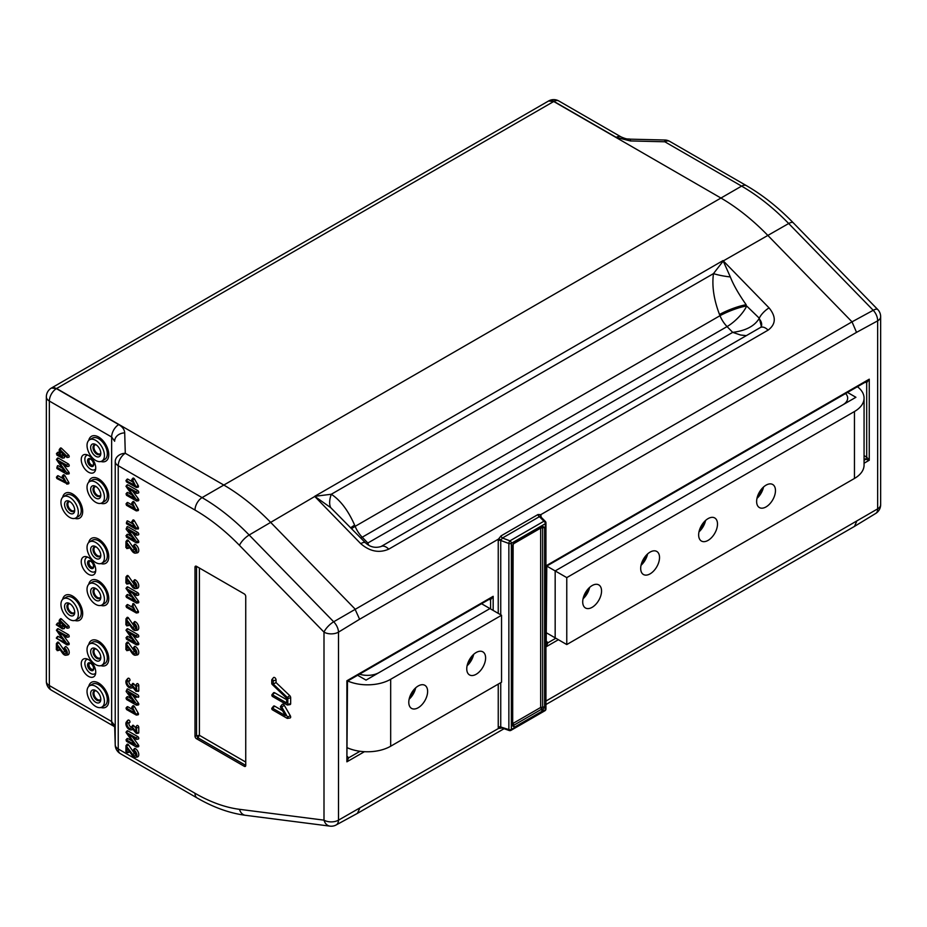 <?xml version="1.0" encoding="UTF-8"?>
<svg xmlns="http://www.w3.org/2000/svg" width="927" height="927" viewBox="0 0 927 927"><rect width="100%" height="100%" fill="white"/><g stroke="black" fill="none" stroke-linecap="round" stroke-linejoin="round"><path stroke-width="1.39" d="M501.634 728.077L498.529 728.437A2.051 1.587 150.6 0 1 500.916 727.637L502.422 727.857M51.356 388.065L56.593 388.506L223.268 484.728A184.473 106.501 60 0 1 270.568 522.283L354.89 608.854L359.606 619.259L338.494 632.133L338.494 820.152L498.529 728.437L498.239 727.174A2.051 1.182 180 0 1 500.742 726.988L500.916 727.637M498.239 613.361L498.239 540.661A2.051 1.182 180 0 1 500.742 540.476L500.742 614.81M540.65 516.745L539.41 516.675L540.65 516.745L539.41 516.675L502.422 538.031L500.742 540.476L508.865 543.489A2.051 1.182 180 0 0 511.368 543.315A2.051 1.182 -120 0 0 509.966 540.823A2.051 0.834 110.3 0 0 508.865 543.489L508.865 729.607A2.051 1.182 180 0 0 511.368 729.433L545.343 709.815L545.343 523.697L511.368 543.315L511.368 729.433A2.051 1.182 -120 0 1 510.951 730.372L544.914 710.754A2.051 1.182 -120 0 0 545.343 709.815A2.051 1.182 180 0 0 545.945 708.981A2.051 2.051 0 0 1 544.914 710.754M81.24 663.802A10.243 5.921 -120 0 0 87.416 675.656A10.243 5.921 -120 0 0 95.423 674.416A10.243 5.921 -120 0 0 95.736 672.168A10.243 5.921 -120 0 0 86.385 658.761A10.243 5.921 -120 0 0 81.24 663.802M90.661 673.431A8.204 4.739 60 0 1 85.052 665.204A8.204 4.739 60 0 1 87.787 659.259A8.192 4.728 -120 0 0 84.855 663.384A8.192 4.728 -120 0 0 89.177 672.353A8.192 4.728 -120 0 0 95.701 672.944M93.557 668.402A4.102 2.364 60 0 1 92.712 670.279A4.102 2.364 60 0 1 89.548 669.19A4.102 2.364 60 0 1 87.764 665.053A4.102 2.364 60 0 1 88.61 663.187A4.102 2.364 60 0 1 91.761 664.277A4.102 2.364 60 0 1 93.557 668.402M81.24 561.716A10.243 5.921 -120 0 0 87.416 573.57A10.243 5.921 -120 0 0 95.423 572.33A10.243 5.921 -120 0 0 95.736 570.082A10.243 5.921 -120 0 0 86.385 556.675A10.243 5.921 -120 0 0 81.24 561.716M90.661 571.345A8.204 4.739 60 0 1 85.052 563.118A8.204 4.739 60 0 1 87.787 557.173A8.192 4.728 -120 0 0 84.855 561.298A8.192 4.728 -120 0 0 89.177 570.256A8.192 4.728 -120 0 0 95.701 570.858M81.24 459.63A10.243 5.921 -120 0 0 87.416 471.472A10.243 5.921 -120 0 0 95.423 470.244A10.243 5.921 -120 0 0 95.736 467.996A10.243 5.921 -120 0 0 86.385 454.589A10.243 5.921 -120 0 0 81.24 459.63M90.661 469.247A8.204 4.739 60 0 1 85.052 461.032A8.204 4.739 60 0 1 87.787 455.087A8.192 4.728 -120 0 0 84.855 459.213A8.192 4.728 -120 0 0 89.177 468.17A8.192 4.728 -120 0 0 95.701 468.772M93.557 464.23A4.102 2.364 60 0 1 92.712 466.107A4.102 2.364 60 0 1 89.548 465.006A4.102 2.364 60 0 1 87.764 460.881A4.102 2.364 60 0 1 88.61 459.004A4.102 2.364 60 0 1 91.761 460.105A4.102 2.364 60 0 1 93.557 464.23M56.315 624.81L62.41 628.888L62.097 627.475L60.371 626.478L60.371 622.063L67.045 628.216L66.918 626.942L59.977 620.279L59.212 620.476L59.212 625.806L56.315 624.81M60.371 455.771L60.371 451.368L67.045 457.509L66.918 456.246L59.977 449.572L59.212 449.769L59.212 455.111L56.895 453.767L56.895 455.111L62.41 458.181L62.097 456.768L60.371 455.771L62.26 454.682L62.26 453.176M67.022 483.72L63.106 476.64L62.202 476.235L62.283 477.115L65.052 481.901L56.408 477.231L56.895 478.541L67.022 483.72M67.891 483.72A1.448 0.834 -120 0 0 68.447 483.859A1.448 0.834 -120 0 0 68.922 483.129A1.448 0.834 -120 0 0 68.621 482.133L64.867 475.621A1.448 0.834 -120 0 0 63.279 474.914L62.202 476.235M56.315 638.193L67.045 644.949L67.057 643.848L58.783 632.608L66.732 637.197L66.732 635.864L56.408 630.209L64.844 642.446L56.315 638.193M64.276 649.167A2.654 1.53 60 0 1 66.153 652.423A2.654 1.53 60 0 1 65.863 653.419A2.654 1.53 60 0 1 63.152 652.423L56.408 643.593L56.315 649.572L57.474 650.244L57.474 645.899L62.457 653.095A4.287 2.48 -120 0 0 65.91 655.238A4.287 2.48 -120 0 0 67.196 652.04A4.287 2.48 -120 0 0 64.276 647.834L64.276 649.167M127.88 722.898L129.595 722.62A2.433 1.414 60 0 0 129.027 724.508A2.433 1.414 60 0 0 130.661 726.791A2.433 1.414 60 0 0 131.379 727.035A3.071 1.773 60 0 1 131.043 728.043A3.071 1.773 60 0 1 129.212 728.147A3.071 1.773 60 0 1 127.161 725.273A3.071 1.773 60 0 1 127.88 722.898L127.161 721.426A4.705 2.711 -120 0 0 126.408 721.959A4.705 2.711 -120 0 0 126.86 727A4.705 2.711 -120 0 0 130.997 729.908A4.705 2.711 -120 0 0 132.364 728.668L136.026 733.164L136.883 733.072L136.304 726.895L135.724 731.264L132.237 726.977L131.379 727.035L132.387 725.911A2.433 1.414 60 0 1 132.109 726.71L132.051 726.791M129.595 722.62A1.448 0.834 -120 0 0 129.942 721.507A1.448 0.834 -120 0 0 128.969 720.152A1.448 0.834 -120 0 0 128.343 720.036A5.33 3.082 -120 0 0 127.486 720.627L126.408 721.959M137.752 733.083A1.448 0.834 -120 0 0 138.308 733.211A1.448 0.834 -120 0 0 138.772 732.492L138.772 727.324A1.448 0.834 -120 0 0 137.752 725.551A1.448 0.834 -120 0 0 136.895 725.598L135.817 726.93M133.847 624.392A2.654 1.53 60 0 1 135.493 626.478A2.654 1.53 60 0 1 135.435 628.645A2.654 1.53 60 0 1 133.847 628.738A2.654 1.53 60 0 1 132.723 627.649L125.979 618.83L125.887 624.81L127.045 625.47L127.045 621.136L132.028 628.321A4.287 2.48 -120 0 0 135.481 630.464A4.287 2.48 -120 0 0 136.767 627.266A4.287 2.48 -120 0 0 133.847 623.06L133.847 624.392M135.724 627.556A2.028 1.17 60 0 1 135.296 627.382A2.028 1.17 60 0 1 134.438 626.559L128.529 618.042A1.448 0.834 -120 0 0 127.914 617.452A1.448 0.834 -120 0 0 127.057 617.498L125.979 618.83M133.847 547.081A2.654 1.53 60 0 1 135.493 549.155A2.654 1.53 60 0 1 135.435 551.322A2.654 1.53 60 0 1 133.847 551.414A2.654 1.53 60 0 1 132.723 550.337L125.979 541.507L125.887 547.486L127.045 548.158L127.045 543.813L132.028 551.009A4.287 2.48 -120 0 0 135.481 553.141A4.287 2.48 -120 0 0 136.767 549.954A4.287 2.48 -120 0 0 133.847 545.748L133.847 547.081M135.724 550.244A2.028 1.17 60 0 1 135.296 550.07A2.028 1.17 60 0 1 134.438 549.236L128.529 540.719A1.448 0.834 -120 0 0 127.914 540.128A1.448 0.834 -120 0 0 127.057 540.174L125.979 541.507M133.847 582.562A2.654 1.53 60 0 1 135.493 584.636A2.654 1.53 60 0 1 135.435 586.803A2.654 1.53 60 0 1 133.847 586.895A2.654 1.53 60 0 1 132.723 585.818L125.979 576.988L125.887 582.967L127.045 583.639L127.045 579.294L132.028 586.478A4.287 2.48 -120 0 0 135.481 588.622A4.287 2.48 -120 0 0 136.767 585.424A4.287 2.48 -120 0 0 133.847 581.217L133.847 582.562M135.724 585.713A2.028 1.17 60 0 1 135.296 585.551A2.028 1.17 60 0 1 134.438 584.717L128.529 576.2A1.448 0.834 -120 0 0 127.914 575.609A1.448 0.834 -120 0 0 127.057 575.655L125.979 576.988M133.847 649.167A2.654 1.53 60 0 1 135.493 651.241A2.654 1.53 60 0 1 135.435 653.419A2.654 1.53 60 0 1 133.847 653.5A2.654 1.53 60 0 1 132.723 652.423L125.979 643.593L125.887 649.572L127.045 650.244L127.045 645.899L132.028 653.095A4.287 2.48 -120 0 0 135.481 655.227A4.287 2.48 -120 0 0 136.767 652.04A4.287 2.48 -120 0 0 133.847 647.834L133.847 649.167M135.724 652.33A2.028 1.17 60 0 1 135.296 652.156A2.028 1.17 60 0 1 134.438 651.333L128.529 642.805A1.448 0.834 -120 0 0 127.914 642.214A1.448 0.834 -120 0 0 127.057 642.272L125.979 643.593M127.88 681.055L129.595 680.777A2.433 1.414 60 0 0 129.027 682.666A2.433 1.414 60 0 0 130.661 684.96A2.433 1.414 60 0 0 131.379 685.192A3.071 1.773 60 0 1 131.043 686.2A3.071 1.773 60 0 1 129.212 686.304A3.071 1.773 60 0 1 127.161 683.431A3.071 1.773 60 0 1 127.88 681.055L127.161 679.595A4.705 2.711 -120 0 0 126.408 680.117A4.705 2.711 -120 0 0 126.86 685.157A4.705 2.711 -120 0 0 130.997 688.066A4.705 2.711 -120 0 0 132.364 686.837L136.026 691.322L136.883 691.241L136.304 685.065L135.724 689.421L132.237 685.146L131.379 685.192L132.387 684.068A2.433 1.414 60 0 1 132.109 684.879L132.051 684.96M129.595 680.777A1.448 0.834 -120 0 0 129.942 679.665A1.448 0.834 -120 0 0 128.969 678.309A1.448 0.834 -120 0 0 128.343 678.193A5.33 3.082 -120 0 0 127.486 678.796L126.408 680.117M136.883 691.241L138.772 690.65L138.772 685.482A1.448 0.834 -120 0 0 137.752 683.709A1.448 0.834 -120 0 0 136.895 683.767L135.817 685.088M133.847 751.252A2.654 1.53 60 0 1 135.493 753.327A2.654 1.53 60 0 1 135.435 755.505A2.654 1.53 60 0 1 133.847 755.586A2.654 1.53 60 0 1 132.723 754.508L125.979 745.679L125.887 751.658L127.045 752.33L127.045 747.985L132.028 755.181A4.287 2.48 -120 0 0 135.481 757.324A4.287 2.48 -120 0 0 136.767 754.126A4.287 2.48 -120 0 0 133.847 749.92L133.847 751.252M135.724 754.416A2.028 1.17 60 0 1 135.296 754.242A2.028 1.17 60 0 1 134.438 753.419L128.529 744.891A1.448 0.834 -120 0 0 127.914 744.3A1.448 0.834 -120 0 0 127.057 744.358L125.979 745.679M746.281 335.655L740.569 335.018L732.689 332.364C745.563 330.765 754.346 326.211 759.051 318.691A10.243 7.59 -154.3 0 1 761.276 326.744M365.458 542.793L330.707 507.637L315.064 496.594A10.243 3.372 135.8 0 0 314.96 496.652L360.742 543.662A10.243 3.372 135.8 0 1 365.458 542.793L365.458 542.793C369.931 547.011 375.111 548.274 380.985 546.559L380.985 546.559A10.243 5.921 60 0 1 386.107 547.069A10.243 5.921 60 0 1 388.737 549.155L768.101 330.139C775.98 324.207 776.305 316.802 769.086 307.903A10.243 3.372 135.8 0 0 759.283 318.204L746.664 305.98A20.498 6.732 -44.2 0 1 727.058 326.582A20.498 11.831 60 0 1 719.989 315.701A20.498 3.65 158.5 0 1 746.664 305.98L759.283 318.204L761.391 326.559L760.349 327.544A10.243 5.921 60 0 1 765.47 328.054A10.243 5.921 60 0 1 768.101 330.139M546.768 641.53L547.857 642.828L546.165 646.768L546.768 567.254M864.068 455.586L866.699 457.115A2.051 0.649 -60 0 1 865.273 459.56L864.068 460.267M546.432 567.509L546.165 565.725L547.857 565.053M547.787 565.47L866.791 381.298L869.259 379.178L866.699 382.608A2.051 1.136 99.8 0 0 866.154 381.669M865.018 382.318L866.699 382.608L866.699 457.115L869.259 460.232L864.068 458.865M546.768 642.828A2.051 1.136 140.2 0 0 547.857 642.828L555.818 638.239M548.726 100.916A10.243 6.072 61.3 0 1 548.807 100.869A10.243 6.072 61.3 0 1 553.906 101.391L56.408 388.622L118.702 424.578A10.243 5.921 -60 0 0 111.646 437.023L49.351 401.055L49.351 685.563L111.646 721.519L111.646 437.023L114.647 441.229A10.243 8.262 -1.6 0 1 124.705 432.874C124.519 429.618 122.526 426.86 118.702 424.578M367.185 544.288L367.845 543.002L732.689 332.364L727.058 326.582L362.214 537.22A20.498 6.732 -44.2 0 1 360.788 537.996M368.726 545.296L367.845 543.002L362.214 537.22A20.498 11.831 -120 0 1 355.145 526.351L719.989 315.701L719.503 314.485A20.498 3.65 158.5 0 1 746.177 304.763C738.587 293.929 733.303 284.647 730.325 276.918A20.498 4.38 -171.1 0 1 713.477 273.616L723.303 260.904A10.243 3.372 135.8 0 0 723.187 260.974L730.325 276.918M315.064 496.594A20.498 3.221 103.3 0 1 315.099 496.281L331.298 494.253C340.476 500.29 348.251 510.58 354.635 525.145L355.145 526.351A20.498 4.021 157 0 0 351.681 528.645M330.707 507.637A20.498 10.382 121.9 0 1 331.298 494.253L713.477 273.616C711.797 285.91 713.813 299.525 719.503 314.485M126.779 752.736L128.459 752.469A1.448 0.834 -120 0 0 128.934 751.751L128.934 750.719M135.481 757.324L137.173 757.046A4.925 2.839 -120 0 0 138.633 753.384A4.925 2.839 -120 0 0 135.296 748.564A1.448 0.834 -120 0 0 134.438 748.622L133.361 749.943M137.752 746.641A1.448 0.834 -120 0 0 138.308 746.768A1.448 0.834 -120 0 0 138.332 744.81L132.735 737.22M136.304 746.965L136.628 745.934L128.355 734.694L136.304 739.282L136.304 737.95L125.979 732.295L134.415 744.543L126.466 739.943L126.466 741.287L136.304 746.965M137.752 738.958A1.448 0.834 -120 0 0 138.308 739.086A1.448 0.834 -120 0 0 138.737 738.019A1.448 0.834 -120 0 0 137.752 736.594L127.914 730.916A1.448 0.834 -120 0 0 127.057 730.963L125.979 732.295M131.611 740.731L127.914 738.599A1.448 0.834 -120 0 0 127.057 738.645L125.979 739.978M130.997 688.066L132.688 687.799A5.33 3.082 -120 0 0 133.071 687.695M135.724 686.223L133.905 683.987A1.448 0.834 -120 0 0 132.387 684.068M132.237 685.146L133.905 683.987M126.779 650.65L128.459 650.383A1.448 0.834 -120 0 0 128.934 649.665L128.934 648.633M135.481 655.227L137.173 654.96A4.925 2.839 -120 0 0 138.633 651.299A4.925 2.839 -120 0 0 135.296 646.478A1.448 0.834 -120 0 0 134.438 646.525L133.361 647.857M136.304 637.197L136.304 635.864L125.979 630.209L134.415 642.446L126.466 637.857L126.466 639.201L136.617 644.949L136.628 643.848L128.355 632.608L136.304 637.197M137.752 636.872A1.448 0.834 -120 0 0 138.308 637A1.448 0.834 -120 0 0 138.737 635.922A1.448 0.834 -120 0 0 137.752 634.508L127.914 628.83A1.448 0.834 -120 0 0 127.057 628.877L125.979 630.209M137.752 644.555A1.448 0.834 -120 0 0 138.308 644.682A1.448 0.834 -120 0 0 138.332 642.724L132.735 635.134M131.611 638.645L127.914 636.513A1.448 0.834 -120 0 0 127.057 636.559L125.979 637.892M126.779 584.045L128.459 583.778A1.448 0.834 -120 0 0 128.934 583.048L128.934 582.029M135.481 588.622L137.173 588.355A4.925 2.839 -120 0 0 138.633 584.694A4.925 2.839 -120 0 0 135.296 579.873A1.448 0.834 -120 0 0 134.438 579.92L133.361 581.252M126.779 548.564L128.459 548.297A1.448 0.834 -120 0 0 128.934 547.579L128.934 546.548M135.481 553.141L137.173 552.874A4.925 2.839 -120 0 0 138.633 549.213A4.925 2.839 -120 0 0 135.296 544.392A1.448 0.834 -120 0 0 134.438 544.439L133.361 545.771M137.752 542.469A1.448 0.834 -120 0 0 138.308 542.596A1.448 0.834 -120 0 0 138.332 540.638L132.735 533.048M136.628 541.75L128.355 530.522L136.304 535.111L136.304 533.778L126.466 528.089L126.142 529.12L134.415 540.36L126.466 535.771L126.466 537.104L136.304 542.793L138.332 540.638M131.611 536.559L127.914 534.427A1.448 0.834 -120 0 0 127.057 534.473L125.979 535.794M137.752 534.786A1.448 0.834 -120 0 0 138.308 534.914A1.448 0.834 -120 0 0 138.737 533.836A1.448 0.834 -120 0 0 137.752 532.422L127.914 526.745A1.448 0.834 -120 0 0 126.941 527.011A1.448 0.834 -120 0 0 127.335 528.564M136.304 533.778L137.752 532.422M132.723 481.97L127.914 479.201A1.448 0.834 -120 0 0 127.057 479.247L125.979 480.568L126.466 481.878L136.327 487.475L132.665 479.989L131.773 479.583L131.854 480.464L134.624 485.25L125.979 480.568M137.463 487.069A1.448 0.834 -120 0 0 138.019 487.208A1.448 0.834 -120 0 0 138.181 485.47L134.438 478.969A1.448 0.834 -120 0 0 132.851 478.262L131.773 479.583M272.492 708.182A1.031 0.591 -120 0 0 272.492 709.862L287.103 718.298A1.031 0.591 -120 0 0 287.613 717.162L281.704 706.919A1.031 0.591 -120 0 0 280.672 707.51L285.342 715.609L272.492 708.182L274.67 706.154A1.97 1.136 -120 0 0 273.488 706.223L271.878 708.216M282.503 710.685L274.67 706.154M287.497 718.39L290.024 717.985A1.97 1.136 -120 0 0 290.255 715.632L284.346 705.389A1.97 1.136 -120 0 0 282.19 704.416L280.58 706.409M239.479 545.366A173.442 100.139 -120 0 0 195.006 510.059L118.227 465.725L118.227 748.958L195.006 793.28A173.442 100.139 -120 0 0 239.479 809.317L323.998 820.152L323.998 632.133A10.243 5.921 180 0 0 338.494 632.133A10.243 5.747 58.6 0 0 333.685 621.785A10.243 3.372 135.8 0 0 323.998 632.133L239.479 545.366A10.243 3.372 -44.2 0 1 249.166 535.006L333.685 621.785L852.017 321.843L767.695 235.273A184.473 106.501 -120 0 0 720.395 197.718L553.72 101.495L548.564 100.997L51.506 387.984M245.736 765.378L197.949 737.788L199.398 735.32L195.006 736.189A2.051 1.182 -120 0 0 196.454 738.692L244.288 766.305A2.051 1.182 -120 0 0 245.331 766.397A2.051 1.182 -120 0 0 245.736 765.47L245.736 596.443A2.051 1.182 -120 0 0 244.288 593.929L196.454 566.316A2.051 1.182 -120 0 0 195.006 567.15L195.006 736.189M196.454 738.692L197.949 737.788L196.536 735.343L196.536 566.362L195.006 567.15M272.271 684.52L286.663 698.251L286.663 702.979L272.492 694.798A1.031 0.591 -120 0 0 272.492 696.467L287.103 704.902A1.031 0.591 -120 0 0 287.834 704.485L287.834 698.564A1.031 0.591 -120 0 0 287.324 697.475L273.222 684.01L273.222 680.858A1.031 0.591 -120 0 0 271.762 680.012L271.762 683.431A1.031 0.591 -120 0 0 272.271 684.52M273.222 684.01L276.061 682.585L276.061 679.989A1.97 1.136 -120 0 0 275.052 677.869A1.97 1.136 -120 0 0 273.488 677.637L271.878 679.63M287.497 704.995L290.024 704.601A1.97 1.136 -120 0 0 290.661 703.616L290.661 697.695A1.97 1.136 -120 0 0 289.711 695.609L276.061 682.585M286.663 699.7L274.67 692.77A1.97 1.136 -120 0 0 273.488 692.84L271.878 694.833M136.304 493.268L136.304 491.936L125.979 486.281L134.415 498.529L126.466 493.929L126.466 495.273L136.617 501.032L136.628 499.92L128.355 488.68L136.304 493.268M137.752 492.944A1.448 0.834 -120 0 0 138.308 493.071A1.448 0.834 -120 0 0 138.737 492.005A1.448 0.834 -120 0 0 137.752 490.58L127.914 484.902A1.448 0.834 -120 0 0 127.057 484.948L125.979 486.281M137.752 500.626A1.448 0.834 -120 0 0 138.308 500.754A1.448 0.834 -120 0 0 138.332 498.796L132.735 491.206M131.611 494.728L127.914 492.585A1.448 0.834 -120 0 0 127.057 492.631L125.979 493.964M126.466 503.975L126.466 505.308L136.327 510.904L132.665 503.419L131.773 503.013L131.854 503.894L134.624 508.68L126.466 503.975L127.914 502.631A1.448 0.834 -120 0 0 127.057 502.677L125.979 503.998M132.723 505.4L127.914 502.631M137.463 510.499A1.448 0.834 -120 0 0 138.019 510.638A1.448 0.834 -120 0 0 138.181 508.9L134.438 502.399A1.448 0.834 -120 0 0 132.851 501.692L131.773 503.013M138.181 527.312A1.448 0.834 -120 0 1 138.413 528.726A1.448 0.834 -120 0 1 137.463 528.911L136.443 528.32L138.181 527.312L134.438 520.812A1.448 0.834 -120 0 0 132.851 520.093L131.854 522.307L134.624 527.092L126.466 522.388L126.466 523.72L136.014 529.236L136.42 528.332L131.773 521.426M126.466 596.026L127.914 594.671A1.448 0.834 -120 0 0 127.057 594.717L125.979 596.049L126.466 597.359L136.617 603.118L136.628 602.005L128.355 590.766L136.304 595.354L136.304 594.022L125.979 588.367L134.415 600.615L125.979 596.049M126.929 595.586A1.448 0.834 -120 0 0 127.381 596.548M137.752 602.712A1.448 0.834 -120 0 0 138.308 602.851A1.448 0.834 -120 0 0 138.332 600.881L132.735 593.303M137.752 595.03A1.448 0.834 -120 0 0 138.308 595.169A1.448 0.834 -120 0 0 138.737 594.091A1.448 0.834 -120 0 0 137.752 592.677L127.914 586.988A1.448 0.834 -120 0 0 127.057 587.034L125.979 588.367M131.854 605.98L134.624 610.766L126.466 606.061L126.466 607.394L136.327 612.99L132.665 605.505L131.854 605.98M132.723 607.486L127.914 604.717A1.448 0.834 -120 0 0 127.057 604.763L125.979 606.084M137.463 612.585A1.448 0.834 -120 0 0 138.019 612.724A1.448 0.834 -120 0 0 138.181 610.986L134.438 604.485A1.448 0.834 -120 0 0 132.99 603.651A1.448 0.834 -120 0 0 132.99 605.319M132.665 605.505L134.438 604.485M126.779 625.887L128.459 625.609A1.448 0.834 -120 0 0 128.934 624.891L128.934 623.859M135.481 630.464L137.173 630.198A4.925 2.839 -120 0 0 138.633 626.536A4.925 2.839 -120 0 0 135.296 621.716A1.448 0.834 -120 0 0 134.438 621.762L133.361 623.083M137.752 704.798A1.448 0.834 -120 0 0 138.308 704.937A1.448 0.834 -120 0 0 138.332 702.979L132.735 695.389M136.304 705.123L136.628 704.091L128.355 692.851L136.304 697.44L136.304 696.107L126.466 690.43L126.142 691.461L134.415 702.701L126.466 698.112L126.466 699.445L136.304 705.123M131.611 698.9L127.914 696.756A1.448 0.834 -120 0 0 127.057 696.803L125.979 698.135M131.854 708.066L134.624 712.851L126.466 708.147L126.466 709.491L136.327 715.076L132.665 707.591L131.773 707.185L131.854 708.066M137.463 714.671A1.448 0.834 -120 0 0 138.019 714.81A1.448 0.834 -120 0 0 138.181 713.083L134.438 706.571A1.448 0.834 -120 0 0 132.851 705.864L131.773 707.185M126.466 708.147L127.914 706.803A1.448 0.834 -120 0 0 127.057 706.849L125.979 708.182M126.929 707.718A1.448 0.834 -120 0 0 127.381 708.68M130.997 729.908L132.688 729.642A5.33 3.082 -120 0 0 133.071 729.537M135.724 728.066L133.905 725.829A1.448 0.834 -120 0 0 132.387 725.911M132.237 726.977L133.905 725.829M132.723 709.584L127.914 706.803M136.698 696.513L137.752 697.116A1.448 0.834 -120 0 0 138.772 696.525A1.448 0.834 -120 0 0 137.752 694.763L127.914 689.074A1.448 0.834 -120 0 0 126.941 689.352A1.448 0.834 -120 0 0 127.335 690.905M131.611 596.814L127.914 594.671M132.723 523.813L127.914 521.032A1.448 0.834 -120 0 0 126.929 521.322A1.448 0.834 -120 0 0 127.381 522.909M137.254 690.8A1.448 0.834 -120 0 0 138.772 690.65M57.207 650.65L58.899 650.383A1.448 0.834 -120 0 0 59.363 649.665L59.363 648.633M66.153 652.33A2.028 1.17 60 0 1 64.867 651.333L58.957 642.805A1.448 0.834 -120 0 0 57.486 642.272L56.408 643.593M65.91 655.238L67.601 654.96A4.925 2.839 -120 0 0 69.073 651.299A4.925 2.839 -120 0 0 65.724 646.478L64.276 647.834M68.181 644.555A1.448 0.834 -120 0 0 68.737 644.682A1.448 0.834 -120 0 0 68.76 642.724L63.175 635.134M62.051 638.645L58.343 636.513A1.448 0.834 -120 0 0 57.486 636.559L56.408 637.892M68.181 636.872A1.448 0.834 -120 0 0 68.737 637A1.448 0.834 -120 0 0 69.166 635.934A1.448 0.834 -120 0 0 68.181 634.508L58.343 628.83A1.448 0.834 -120 0 0 57.486 628.877L56.408 630.209M66.732 474.172L67.057 473.141L58.783 461.901L66.732 466.49L66.732 465.157L56.408 459.502L64.844 471.75L56.895 467.162L56.895 468.494L66.732 474.172L68.181 473.848A1.448 0.834 -120 0 0 69.166 473.581A1.448 0.834 -120 0 0 68.76 472.028L63.175 464.439M67.057 473.141L68.76 472.028M67.126 473.233L68.181 473.848M68.181 466.165A1.448 0.834 -120 0 0 68.737 466.304A1.448 0.834 -120 0 0 69.166 465.227A1.448 0.834 -120 0 0 68.181 463.813L58.343 458.123A1.448 0.834 -120 0 0 57.486 458.181L56.408 459.502M63.152 478.633L58.343 475.852A1.448 0.834 -120 0 0 57.486 475.899L56.408 477.231M63.546 457.787A1.448 0.834 -120 0 0 64.102 457.915A1.448 0.834 -120 0 0 64.531 456.837A1.448 0.834 -120 0 0 63.546 455.424L62.26 454.682M59.212 452.921L58.343 452.422A1.448 0.834 -120 0 0 57.486 452.469L56.408 453.801M67.045 457.509L68.737 457.243A1.448 0.834 -120 0 0 69.201 456.374A1.448 0.834 -120 0 0 68.505 455.006L61.564 448.332A1.448 0.834 -120 0 0 60.382 448.135L59.305 449.468M63.546 628.483A1.448 0.834 -120 0 0 64.102 628.622A1.448 0.834 -120 0 0 64.531 627.544A1.448 0.834 -120 0 0 63.546 626.131L62.26 625.389L62.26 623.883M60.371 626.478L62.26 625.389M59.212 623.628L58.343 623.129A1.448 0.834 -120 0 0 57.486 623.176L56.408 624.497M67.045 628.216L68.737 627.95A1.448 0.834 -120 0 0 69.201 627.081A1.448 0.834 -120 0 0 68.505 625.702L61.564 619.039A1.448 0.834 -120 0 0 60.382 618.842L59.305 620.163M93.557 566.316A4.102 2.364 60 0 1 90.661 567.996A4.102 2.364 60 0 1 87.764 562.967A4.102 2.364 60 0 1 90.661 561.298A4.102 2.364 60 0 1 93.557 566.316M62.051 467.95L58.343 465.806A1.448 0.834 -120 0 0 57.358 466.096A1.448 0.834 -120 0 0 57.81 467.683M46.35 396.872A10.243 10.243 0 0 1 51.275 388.112A10.243 5.759 58.7 0 1 56.408 388.622A10.243 5.921 -60 0 0 49.351 401.055A10.243 5.921 180 0 1 46.35 396.872L46.35 681.368A10.243 10.243 0 0 0 51.472 690.244A10.243 5.921 -60 0 1 49.351 685.563A10.243 5.921 180 0 1 46.35 681.368M114.658 725.899A10.243 8.47 -1.7 0 1 114.647 725.69A10.243 8.47 -1.7 0 1 114.647 725.482L111.646 721.519A10.243 5.921 -60 0 0 113.766 726.212L115.052 727.185M114.647 725.69L115.226 745.076A10.243 8.47 -1.7 0 1 115.226 744.868L115.226 461.646A10.243 8.262 -1.6 0 1 125.284 453.28L202.063 497.614A183.685 106.049 60 0 1 249.166 535.006L315.099 496.281M350.788 527.73A20.498 4.021 157 0 1 354.635 525.145M545.945 701.067L877.649 508.865A10.243 5.747 58.6 0 1 875.737 513.431A10.243 10.243 0 0 0 880.65 504.682L880.65 316.675A10.243 5.921 180 0 1 877.649 320.858L856.536 332.364L852.017 321.843L873.222 310.29L788.692 223.511A183.685 106.049 -120 0 0 741.6 186.118L664.821 141.785L630.348 140.939L630.406 139.166C627.243 138.679 627.811 139.757 621.136 136.953L621.136 136.953A10.243 5.921 120 0 0 616.2 137.347L553.906 101.391A10.243 5.921 -60 0 1 558.842 100.985A10.243 10.243 0 0 0 548.807 100.869M195.006 510.059A10.243 5.921 -60 0 1 202.063 497.614L741.6 186.118A10.243 5.921 -60 0 1 746.536 185.713L669.746 141.391A10.243 5.921 -60 0 0 664.821 141.785L664.879 140.012L630.406 139.166M359.606 808.645L357.405 813.373L336.153 824.96A10.243 6.083 61.4 0 0 338.494 820.152A10.243 5.921 180 0 1 323.998 820.152A10.243 7.659 97.3 0 0 329.942 826.131A10.243 10.243 0 0 0 336.153 824.96M856.536 521.739L854.485 526.397L545.945 704.532M880.65 504.682A10.243 5.921 180 0 1 877.649 508.865L877.649 320.858A10.243 6.083 61.4 0 0 873.222 310.29A10.243 3.372 -44.2 0 1 877.742 309.525L793.222 222.747C778.321 207.474 762.759 195.122 746.536 185.713M513.152 543.998L540.673 528.112L540.673 707.452L541.403 709.317L542.654 707.139L542.654 527.799L541.403 527.081L540.673 528.112L544.636 527.498L544.636 706.837L542.121 711.183L541.403 709.317L513.859 725.215L513.141 723.35L540.673 707.452L544.636 706.837M542.121 711.183L514.589 727.081L512.608 724.485L513.141 544.022M514.589 727.081L512.075 725.632L512.075 546.293L514.589 541.947L542.121 526.049L544.636 527.498M500.916 539.688L498.529 539.062L501.043 535.876L538.019 514.52L540.8 514.659L541.09 517.139M545.945 708.981L545.945 522.863A2.051 2.051 0 0 0 545.343 521.414A2.051 1.402 135.1 0 1 545.655 522.249A2.051 1.182 180 0 1 545.945 522.863A2.051 1.182 180 0 1 545.343 523.697A2.051 1.182 -120 0 0 543.929 521.217L539.41 516.675A2.051 1.182 60 0 1 538.019 514.52M541.09 515.922A2.051 1.182 180 0 0 540.511 516.571A2.051 1.587 150.6 0 1 540.8 514.659L856.536 332.364M540.464 516.501L545.343 521.414A2.051 1.402 135.1 0 0 543.929 521.217L509.966 540.823L502.422 538.031A2.051 1.182 60 0 1 501.043 535.876M347.486 756.583L348.564 757.88A2.051 1.136 -39.8 0 1 347.486 757.892M360.024 751.276L348.564 757.88L346.883 761.82L347.486 682.307M347.15 682.573L346.883 680.777L348.564 680.117M348.506 680.534L490.684 598.448L493.164 596.328L490.592 599.757L488.923 599.468M490.047 598.807A2.051 1.136 -80.2 0 1 490.592 599.757L490.592 608.946M347.741 680.731A2.051 1.611 120 0 0 347.277 681.542M133.268 599.943A20.498 11.831 -60 0 1 132.955 598.622M699.271 530.707A12.294 7.103 120 0 0 704.717 521.275M757.243 497.231A12.294 7.103 120 0 0 762.689 487.811M641.299 564.172A12.294 7.103 120 0 0 646.745 554.752M583.326 597.648A12.294 7.103 120 0 0 588.772 588.216M558.378 639.711L546.165 646.768L546.165 565.725L555.169 570.916L555.169 637.857L546.768 633.014M847.498 392.434L855.911 397.289L555.169 570.916L555.169 637.857L566.768 644.555L854.462 478.459A32.793 18.934 0 0 0 864.068 465.076L864.068 398.123A32.793 18.934 0 0 0 857.429 386.71M409.41 698.054A12.294 7.103 120 0 0 414.844 688.634M467.382 664.589A12.294 7.103 120 0 0 472.828 655.157M481.542 603.72L489.954 608.576L366.038 680.117L357.625 675.262M90.661 466.154A4.403 2.549 60 0 1 87.544 460.754A4.403 2.549 60 0 1 90.661 458.958L90.661 458.958A4.403 2.549 60 0 1 93.778 464.357A4.403 2.549 60 0 1 90.661 466.154M90.348 459.05A3.384 1.958 -120 0 0 89.687 459.213A3.384 1.958 -120 0 0 89.177 461.924A3.384 1.958 -120 0 0 91.379 464.902A3.384 1.958 -120 0 0 93.071 465.064A3.384 1.958 -120 0 0 93.546 464.578M90.661 568.239A4.403 2.549 60 0 1 87.544 562.851A4.403 2.549 60 0 1 90.661 561.044L90.661 561.044A4.403 2.549 60 0 1 93.778 566.443A4.403 2.549 60 0 1 90.661 568.239M90.348 561.136A3.384 1.958 -120 0 0 89.687 561.298A3.384 1.958 -120 0 0 89.177 564.01A3.384 1.958 -120 0 0 91.379 566.988A3.384 1.958 -120 0 0 93.071 567.15A3.384 1.958 -120 0 0 93.546 566.664M90.661 670.325A4.403 2.549 60 0 1 87.544 664.937A4.403 2.549 60 0 1 90.661 663.129L90.661 663.129A4.403 2.549 60 0 1 93.778 668.529A4.403 2.549 60 0 1 90.661 670.325M90.348 663.222A3.384 1.958 -120 0 0 89.687 663.384A3.384 1.958 -120 0 0 89.177 666.096A3.384 1.958 -120 0 0 91.379 669.074A3.384 1.958 -120 0 0 93.071 669.248A3.384 1.958 -120 0 0 93.546 668.749M100.765 452.608A5.516 3.187 60 0 1 100.348 453.848A5.516 3.187 60 0 1 95.968 453.57A5.516 3.187 60 0 1 93.013 447.498A5.516 3.187 60 0 1 95.075 444.717A5.516 3.187 60 0 1 96.362 444.972M95.493 444.74A5.122 2.955 -120 0 0 95.006 444.925A5.122 2.955 -120 0 0 93.94 447.277A5.122 2.955 -120 0 0 96.176 452.434A5.122 2.955 -120 0 0 100.128 453.801A5.122 2.955 -120 0 0 100.533 453.477M100.8 453.349A7.173 4.137 -120 0 0 95.736 444.566A7.173 4.137 -120 0 0 90.661 447.498A7.173 4.137 -120 0 0 95.736 456.281A7.173 4.137 -120 0 0 100.8 453.349M101.877 461.078L104.774 459.398A12.294 7.103 -120 0 0 107.323 453.767A12.294 7.103 -120 0 0 101.958 441.391A12.294 7.103 -120 0 0 92.48 438.1L89.583 439.769A12.294 7.103 -120 0 0 87.034 445.4A12.294 7.103 -120 0 0 92.399 457.776A12.294 7.103 -120 0 0 101.877 461.078A12.294 7.103 -120 0 0 104.427 455.447A12.294 7.103 -120 0 0 99.062 443.071A12.294 7.103 -120 0 0 89.583 439.769M100.904 461.484A14.345 8.285 -120 0 0 108.772 454.612A14.345 8.285 -120 0 0 99.78 437.776A14.345 8.285 -120 0 0 88.737 440.418M100.765 494.45A5.516 3.187 60 0 1 100.348 495.678A5.516 3.187 60 0 1 96.906 496.084A5.516 3.187 60 0 1 93.129 490.487A5.516 3.187 60 0 1 95.075 486.559A5.516 3.187 60 0 1 96.362 486.814M95.493 486.571A5.122 2.955 -120 0 0 95.006 486.768A5.122 2.955 -120 0 0 94.218 490.87A5.122 2.955 -120 0 0 97.567 495.389A5.122 2.955 -120 0 0 100.128 495.644A5.122 2.955 -120 0 0 100.533 495.319M95.736 486.408A7.173 4.137 -120 0 0 90.661 489.34A7.173 4.137 -120 0 0 95.736 498.123A7.173 4.137 -120 0 0 100.8 495.192A7.173 4.137 -120 0 0 95.736 486.408L95.736 486.408M101.877 502.909L104.774 501.24A12.294 7.103 -120 0 0 106.663 491.391A12.294 7.103 -120 0 0 98.633 480.545A12.294 7.103 -120 0 0 92.48 479.943L89.583 481.611A12.294 7.103 -120 0 0 87.694 491.472A12.294 7.103 -120 0 0 95.736 502.307A12.294 7.103 -120 0 0 101.877 502.909A12.294 7.103 -120 0 0 103.766 493.06A12.294 7.103 -120 0 0 95.736 482.225A12.294 7.103 -120 0 0 89.583 481.611M100.904 503.326A14.345 8.285 -120 0 0 108.714 495.088A14.345 8.285 -120 0 0 98.633 478.877A14.345 8.285 -120 0 0 88.737 482.249M100.765 596.536A5.516 3.187 60 0 1 100.348 597.764A5.516 3.187 60 0 1 96.906 598.17A5.516 3.187 60 0 1 93.129 592.573A5.516 3.187 60 0 1 95.075 588.645A5.516 3.187 60 0 1 96.362 588.9M95.493 588.657A5.122 2.955 -120 0 0 95.006 588.854A5.122 2.955 -120 0 0 94.218 592.956A5.122 2.955 -120 0 0 97.567 597.475A5.122 2.955 -120 0 0 100.128 597.73A5.122 2.955 -120 0 0 100.533 597.405M95.736 588.494A7.173 4.137 -120 0 0 90.661 591.426A7.173 4.137 -120 0 0 95.736 600.209A7.173 4.137 -120 0 0 100.8 597.278A7.173 4.137 -120 0 0 95.736 588.494L95.736 588.494M101.877 605.007L104.774 603.326A12.294 7.103 -120 0 0 106.663 593.477A12.294 7.103 -120 0 0 98.633 582.631A12.294 7.103 -120 0 0 92.48 582.029L89.583 583.697A12.294 7.103 -120 0 0 87.694 593.558A12.294 7.103 -120 0 0 95.736 604.392A12.294 7.103 -120 0 0 101.877 605.007A12.294 7.103 -120 0 0 103.766 595.146A12.294 7.103 -120 0 0 95.736 584.311A12.294 7.103 -120 0 0 89.583 583.697M100.904 605.412A14.345 8.285 -120 0 0 108.714 597.173A14.345 8.285 -120 0 0 98.633 580.962A14.345 8.285 -120 0 0 88.737 584.334M100.765 698.622A5.516 3.187 60 0 1 100.348 699.862A5.516 3.187 60 0 1 96.906 700.256A5.516 3.187 60 0 1 93.129 694.659A5.516 3.187 60 0 1 95.075 690.731A5.516 3.187 60 0 1 96.362 690.986M95.493 690.754A5.122 2.955 -120 0 0 95.006 690.939A5.122 2.955 -120 0 0 94.218 695.041A5.122 2.955 -120 0 0 97.567 699.561A5.122 2.955 -120 0 0 100.128 699.815A5.122 2.955 -120 0 0 100.533 699.491M95.736 690.58A7.173 4.137 -120 0 0 90.661 693.512A7.173 4.137 -120 0 0 95.736 702.295A7.173 4.137 -120 0 0 100.8 699.364A7.173 4.137 -120 0 0 95.736 690.58L95.736 690.58M101.877 707.092L104.774 705.412A12.294 7.103 -120 0 0 106.663 695.563A12.294 7.103 -120 0 0 98.633 684.729A12.294 7.103 -120 0 0 92.48 684.114L89.583 685.783A12.294 7.103 -120 0 0 87.694 695.644A12.294 7.103 -120 0 0 95.736 706.478A12.294 7.103 -120 0 0 101.877 707.092A12.294 7.103 -120 0 0 103.766 697.231A12.294 7.103 -120 0 0 95.736 686.397A12.294 7.103 -120 0 0 89.583 685.783M100.904 707.498A14.345 8.285 -120 0 0 108.714 699.259A14.345 8.285 -120 0 0 98.633 683.048A14.345 8.285 -120 0 0 88.737 686.432M100.765 554.694A5.516 3.187 60 0 1 100.348 555.933A5.516 3.187 60 0 1 95.968 555.655A5.516 3.187 60 0 1 93.013 549.584A5.516 3.187 60 0 1 95.075 546.803A5.516 3.187 60 0 1 96.362 547.057M95.493 546.826A5.122 2.955 -120 0 0 95.006 547.011A5.122 2.955 -120 0 0 93.94 549.363A5.122 2.955 -120 0 0 96.176 554.52A5.122 2.955 -120 0 0 100.128 555.887A5.122 2.955 -120 0 0 100.533 555.563M100.8 555.435A7.173 4.137 -120 0 0 95.736 546.652A7.173 4.137 -120 0 0 90.661 549.584A7.173 4.137 -120 0 0 95.736 558.367A7.173 4.137 -120 0 0 100.8 555.435M101.877 563.164L104.774 561.484A12.294 7.103 -120 0 0 107.323 555.864A12.294 7.103 -120 0 0 101.958 543.477A12.294 7.103 -120 0 0 92.48 540.186L89.583 541.866A12.294 7.103 -120 0 0 87.034 547.486A12.294 7.103 -120 0 0 92.399 559.862A12.294 7.103 -120 0 0 101.877 563.164A12.294 7.103 -120 0 0 104.427 557.533A12.294 7.103 -120 0 0 99.062 545.157A12.294 7.103 -120 0 0 89.583 541.866M100.904 563.57A14.345 8.285 -120 0 0 108.772 556.698A14.345 8.285 -120 0 0 99.78 539.862A14.345 8.285 -120 0 0 88.737 542.504M100.765 656.779A5.516 3.187 60 0 1 100.348 658.019A5.516 3.187 60 0 1 95.968 657.741A5.516 3.187 60 0 1 93.013 651.669A5.516 3.187 60 0 1 95.075 648.888A5.516 3.187 60 0 1 96.362 649.143M95.493 648.912A5.122 2.955 -120 0 0 95.006 649.097A5.122 2.955 -120 0 0 93.94 651.449A5.122 2.955 -120 0 0 96.176 656.606A5.122 2.955 -120 0 0 100.128 657.973A5.122 2.955 -120 0 0 100.533 657.649M100.8 657.533A7.173 4.137 -120 0 0 95.736 648.738A7.173 4.137 -120 0 0 90.661 651.669A7.173 4.137 -120 0 0 95.736 660.453A7.173 4.137 -120 0 0 100.8 657.533M101.877 665.25L104.774 663.581A12.294 7.103 -120 0 0 107.323 657.95A12.294 7.103 -120 0 0 101.958 645.574A12.294 7.103 -120 0 0 92.48 642.272L89.583 643.952A12.294 7.103 -120 0 0 87.034 649.584A12.294 7.103 -120 0 0 92.399 661.959A12.294 7.103 -120 0 0 101.877 665.25A12.294 7.103 -120 0 0 104.427 659.618A12.294 7.103 -120 0 0 99.062 647.243A12.294 7.103 -120 0 0 89.583 643.952M100.904 665.656A14.345 8.285 -120 0 0 105.805 665.354A14.345 8.285 -120 0 0 108.772 658.784A14.345 8.285 -120 0 0 102.515 644.346A14.345 8.285 -120 0 0 91.46 640.499A14.345 8.285 -120 0 0 88.737 644.589M74.681 509.514A5.516 3.187 60 0 1 74.264 510.742A5.516 3.187 60 0 1 70.823 511.148A5.516 3.187 60 0 1 67.034 505.551A5.516 3.187 60 0 1 68.992 501.623A5.516 3.187 60 0 1 70.267 501.878M69.409 501.634A5.122 2.955 -120 0 0 68.922 501.831A5.122 2.955 -120 0 0 68.134 505.933A5.122 2.955 -120 0 0 71.483 510.453A5.122 2.955 -120 0 0 74.044 510.707A5.122 2.955 -120 0 0 74.45 510.371M69.641 501.472A7.173 4.137 -120 0 0 64.566 504.392A7.173 4.137 -120 0 0 69.641 513.187A7.173 4.137 -120 0 0 74.716 510.256A7.173 4.137 -120 0 0 69.641 501.472L69.641 501.472M75.794 517.973L78.691 516.304A12.294 7.103 -120 0 0 80.579 506.443A12.294 7.103 -120 0 0 72.538 495.609A12.294 7.103 -120 0 0 66.396 495.006L63.488 496.675A12.294 7.103 -120 0 0 61.611 506.524A12.294 7.103 -120 0 0 69.641 517.37A12.294 7.103 -120 0 0 75.794 517.973A12.294 7.103 -120 0 0 77.671 508.123A12.294 7.103 -120 0 0 69.641 497.289A12.294 7.103 -120 0 0 63.488 496.675M74.82 518.378A14.345 8.285 -120 0 0 82.619 510.151A14.345 8.285 -120 0 0 72.538 493.94A14.345 8.285 -120 0 0 62.654 497.312M74.681 611.6A5.516 3.187 60 0 1 74.264 612.828A5.516 3.187 60 0 1 70.823 613.234A5.516 3.187 60 0 1 67.034 607.637A5.516 3.187 60 0 1 68.992 603.709A5.516 3.187 60 0 1 70.267 603.964M69.409 603.72A5.122 2.955 -120 0 0 68.922 603.917A5.122 2.955 -120 0 0 68.134 608.019A5.122 2.955 -120 0 0 71.483 612.538A5.122 2.955 -120 0 0 74.044 612.793A5.122 2.955 -120 0 0 74.45 612.457M69.641 603.558A7.173 4.137 -120 0 0 64.566 606.49A7.173 4.137 -120 0 0 69.641 615.273A7.173 4.137 -120 0 0 74.716 612.341A7.173 4.137 -120 0 0 69.641 603.558L69.641 603.558M75.794 620.059L78.691 618.39A12.294 7.103 -120 0 0 80.579 608.541A12.294 7.103 -120 0 0 72.538 597.695A12.294 7.103 -120 0 0 66.396 597.092L63.488 598.761A12.294 7.103 -120 0 0 61.611 608.622A12.294 7.103 -120 0 0 69.641 619.456A12.294 7.103 -120 0 0 75.794 620.059A12.294 7.103 -120 0 0 77.671 610.209A12.294 7.103 -120 0 0 69.641 599.375A12.294 7.103 -120 0 0 63.488 598.761M74.82 620.476A14.345 8.285 -120 0 0 82.619 612.237A14.345 8.285 -120 0 0 72.538 596.026A14.345 8.285 -120 0 0 62.654 599.398M418.204 707.73A13.326 7.694 120 0 0 426.907 695.992A13.326 7.694 120 0 0 424.867 685.32A13.326 7.694 120 0 0 418.204 685.98A13.326 7.694 120 0 0 409.502 697.718A13.326 7.694 120 0 0 411.542 708.39A13.326 7.694 120 0 0 418.204 707.73M409.131 699.19A13.326 7.694 120 0 0 415.69 687.822M476.177 674.265A13.326 7.694 120 0 0 484.891 662.527A13.326 7.694 120 0 0 482.84 651.843A13.326 7.694 120 0 0 476.177 652.504A13.326 7.694 120 0 0 467.475 664.242A13.326 7.694 120 0 0 469.525 674.926A13.326 7.694 120 0 0 476.177 674.265M467.104 665.725A13.326 7.694 120 0 0 473.662 654.358M359.525 674.172A16.396 9.467 0 0 0 379.073 672.585L489.954 608.576L501.542 615.273L501.542 682.214L390.673 746.223A32.793 18.934 0 0 1 347.486 747.846M347.579 680.939A32.793 18.934 0 0 0 390.673 679.282L501.542 615.273M766.05 506.907A13.326 7.694 120 0 0 774.752 495.169A13.326 7.694 120 0 0 772.712 484.497A13.326 7.694 120 0 0 766.05 485.157A13.326 7.694 120 0 0 757.347 496.895A13.326 7.694 120 0 0 759.387 507.567A13.326 7.694 120 0 0 766.05 506.907M756.977 498.367A13.326 7.694 120 0 0 763.535 486.999M708.077 540.383A13.326 7.694 120 0 0 716.78 528.633A13.326 7.694 120 0 0 714.74 517.961A13.326 7.694 120 0 0 708.077 518.622A13.326 7.694 120 0 0 699.375 530.36A13.326 7.694 120 0 0 701.415 541.044A13.326 7.694 120 0 0 708.077 540.383M698.993 531.831A13.326 7.694 120 0 0 705.563 520.476M592.133 607.324A13.326 7.694 120 0 0 600.835 595.574A13.326 7.694 120 0 0 598.796 584.902A13.326 7.694 120 0 0 592.133 585.563A13.326 7.694 120 0 0 583.431 597.301A13.326 7.694 120 0 0 585.47 607.985A13.326 7.694 120 0 0 592.133 607.324M583.048 598.784A13.326 7.694 120 0 0 589.607 587.417M650.105 573.848A13.326 7.694 120 0 0 658.807 562.11A13.326 7.694 120 0 0 656.768 551.438A13.326 7.694 120 0 0 650.105 552.098A13.326 7.694 120 0 0 641.403 563.836A13.326 7.694 120 0 0 643.442 574.508A13.326 7.694 120 0 0 650.105 573.848M641.02 565.308A13.326 7.694 120 0 0 647.591 553.94M845.609 393.535A16.396 9.467 0 0 1 842.863 404.821L555.169 570.916L566.768 577.614L566.768 644.555M566.768 577.614L854.462 411.518A32.793 18.934 0 0 0 864.068 398.123M500.754 727.15A2.051 1.298 -5.5 0 0 498.251 727.498M498.239 540.661L498.529 539.062L359.606 619.259M500.754 540.302A2.051 1.054 4.9 0 0 498.251 540.314M66.86 483.141L68.621 482.133M127.161 721.426L128.343 720.036M136.883 733.072L138.772 732.492M127.161 679.595L128.343 678.193M546.165 565.725L869.259 379.178L869.259 460.232L864.068 463.233M769.086 307.903L723.303 260.904L788.692 223.511A10.243 3.372 -44.2 0 1 793.222 222.747M127.045 752.33L128.934 751.751M126.814 745.992L128.529 744.891M132.723 754.508L134.438 753.419M133.847 749.92L135.296 748.564M136.628 745.934L138.332 744.81M136.304 737.95L137.752 736.594M126.466 739.943L127.914 738.599M126.466 732.26L127.914 730.916M136.883 686.061L138.772 685.482M127.045 650.244L128.934 649.665M126.814 643.894L128.529 642.805M132.723 652.423L134.438 651.333M133.847 647.834L135.296 646.478M136.304 635.864L137.752 634.508M136.628 643.848L138.332 642.724M126.466 637.857L127.914 636.513M126.466 630.175L127.914 628.83M127.045 583.639L128.934 583.048M126.814 577.289L128.529 576.2M132.723 585.818L134.438 584.717M133.847 581.217L135.296 579.873M127.045 548.158L128.934 547.579M126.814 541.808L128.529 540.719M132.723 550.337L134.438 549.236M133.847 545.748L135.296 544.392M126.466 535.771L127.914 534.427M126.466 480.545L127.914 479.201M132.665 479.989L134.438 478.969M136.42 486.49L138.181 485.47M281.704 706.919L284.346 705.389M287.613 717.162L290.255 715.632M115.226 745.076A10.243 10.243 0 0 0 120.348 753.639A10.243 5.921 -60 0 1 118.227 748.958A10.243 5.921 180 0 1 115.226 744.868L115.226 461.646A10.243 5.921 180 0 0 118.227 465.725A10.243 5.921 -60 0 1 125.284 453.28L124.705 432.874M199.398 568.008L199.398 735.32L245.736 762.075M245.736 765.424L244.288 766.305M273.222 680.858L276.061 679.989M287.324 697.475L289.711 695.609M287.834 698.564L290.661 697.695M287.834 704.485L290.661 703.616M272.492 694.798L274.67 692.77M136.304 491.936L137.752 490.58M136.628 499.92L138.332 498.796M126.466 493.929L127.914 492.585M126.466 486.246L127.914 484.902M132.665 503.419L134.438 502.399M136.42 509.92L138.181 508.9M132.665 521.831L134.438 520.812M136.628 602.005L138.332 600.881M136.304 594.022L137.752 592.677M126.466 588.344L127.914 586.988M126.466 606.061L127.914 604.717M136.42 612.005L138.181 610.986M127.045 625.47L128.934 624.891M126.814 619.132L128.529 618.042M132.723 627.649L134.438 626.559M133.847 623.06L135.296 621.716M136.628 704.091L138.332 702.979M126.466 698.112L127.914 696.756M132.665 707.591L134.438 706.571M136.42 714.091L138.181 713.083M136.883 727.904L138.772 727.324M57.474 650.244L59.363 649.665M57.242 643.906L58.957 642.805M63.152 652.423L64.867 651.333M67.057 643.848L68.76 642.724M56.895 637.857L58.343 636.513M56.895 630.175L58.343 628.83M66.732 635.864L68.181 634.508M56.895 459.479L58.343 458.123M66.732 465.157L68.181 463.813M56.895 477.196L58.343 475.852M63.106 476.64L64.867 475.621M62.097 456.768L63.546 455.424M56.895 453.767L58.343 452.422M59.977 449.572L61.564 448.332M66.918 456.246L68.505 455.006M62.097 627.475L63.546 626.131M56.895 624.474L58.343 623.129M59.977 620.279L61.564 619.039M66.918 626.942L68.505 625.702M314.67 496.351L723.002 260.603M360.742 543.662C369.815 551.484 379.143 553.326 388.737 549.155M616.2 137.347L630.348 140.939M510.951 730.372A2.051 2.051 0 0 1 509.294 730.546A2.051 0.892 -72.1 0 1 508.865 729.607L500.742 726.988L500.742 682.678M512.608 724.485L512.075 725.632L512.608 724.485M512.608 545.157L512.075 546.293M513.859 542.979L514.589 541.947L513.859 542.979M541.403 527.081L542.121 526.049M540.696 707.695L541.959 708.865M498.239 727.174L498.239 684.114M493.164 610.429L493.164 596.328L346.883 680.777L346.883 761.82L364.438 751.693M329.942 826.131L245.423 815.297A10.243 7.659 -82.7 0 1 239.479 809.317M245.423 815.297C229.572 813.199 213.477 807.429 197.138 797.973A10.243 5.921 -60 0 1 195.006 793.28M390.673 679.282L390.673 746.223M854.462 411.518L854.462 478.459M136.617 733.489L138.308 733.211M380.985 546.559L760.349 327.544M621.136 136.953L558.842 100.985M136.617 747.035L138.308 746.768M136.617 739.364L138.308 739.086M136.617 637.266L138.308 637M136.617 644.949L138.308 644.682M136.617 542.863L138.308 542.596M136.617 535.18L138.308 534.914M136.327 487.475L138.019 487.208M136.617 493.349L138.308 493.071M136.617 501.032L138.308 500.754M136.327 510.904L138.019 510.638M136.617 603.118L138.308 602.851M136.617 595.435L138.308 595.169M136.327 612.99L138.019 612.724M136.617 705.204L138.308 704.937M136.327 715.076L138.019 714.81M67.045 644.949L68.737 644.682M67.045 637.266L68.737 637M67.045 466.571L68.737 466.304M66.756 484.126L68.447 483.859M62.41 458.181L64.102 457.915M62.41 628.888L64.102 628.622M669.746 141.391A10.243 10.243 0 0 0 664.879 140.012M503.894 728.807L357.405 813.373M875.737 513.431L854.555 526.351M880.65 316.675A10.243 10.243 0 0 0 877.742 309.525M541.832 526.918L514.161 542.886L512.677 545.458L512.689 724.949M509.294 730.546L501.437 727.776M120.348 753.639L197.138 797.973M51.472 690.244L113.766 726.212"/></g></svg>
